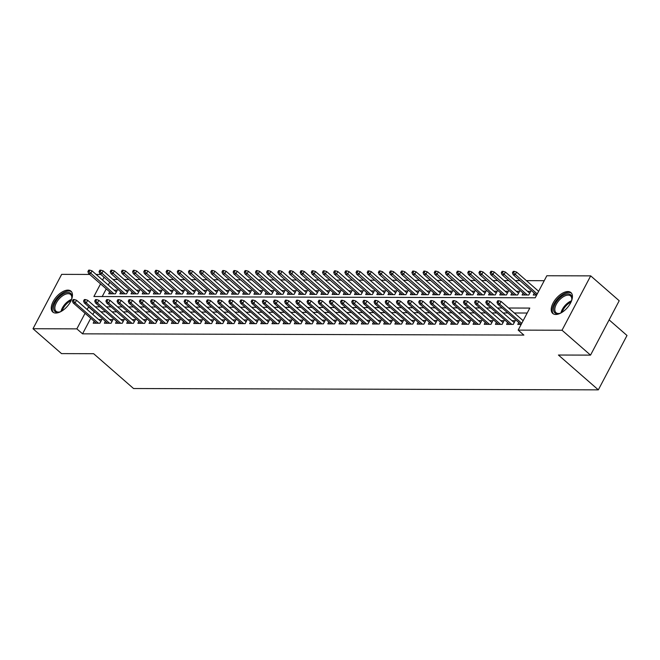 <?xml version="1.0" encoding="UTF-8"?>
<svg xmlns="http://www.w3.org/2000/svg" width="660" height="660" viewBox="0 0 660 660"><rect width="100%" height="100%" fill="white"/><g stroke="black" fill="none" stroke-linecap="round" stroke-linejoin="round"><path stroke-width="0.99" d="M555.786 314.482A13.844 7.227 131.1 0 1 552.733 313.45A13.844 7.227 131.1 0 1 554.59 300.572A13.844 7.227 131.1 0 1 567.872 291.555A13.844 7.227 131.1 0 1 570.933 292.586A13.844 7.227 131.1 0 1 569.077 305.456A13.844 7.227 131.1 0 1 555.786 314.482M55.811 313.054A13.844 7.227 131.1 0 1 52.759 312.023A13.844 7.227 131.1 0 1 54.615 299.145A13.844 7.227 131.1 0 1 67.897 290.128A13.844 7.227 131.1 0 1 70.958 291.159A13.844 7.227 131.1 0 1 69.102 304.029A13.844 7.227 131.1 0 1 55.811 313.054M609.114 319.877L627 335.486L598.331 389.854L133.551 388.525L93.637 353.702L61.512 353.611L33 328.729L61.669 274.362L89.702 274.445M96.154 274.461L100.873 274.477M544.228 280.698L526.416 280.649M519.964 280.632L515.245 280.615M508.794 280.599L504.067 280.582M497.615 280.566L492.896 280.549M486.445 280.533L481.726 280.525M475.274 280.5L470.555 280.492M464.104 280.475L459.377 280.459M452.925 280.442L448.206 280.426M441.755 280.409L437.035 280.393M430.584 280.376L425.865 280.36M419.405 280.343L414.686 280.327M408.235 280.31L403.516 280.302M397.064 280.277L392.345 280.269M385.894 280.244L381.175 280.236M374.715 280.219L369.996 280.203M363.545 280.186L358.825 280.17M352.374 280.153L347.655 280.137M341.203 280.12L336.476 280.104M330.025 280.087L325.306 280.071M318.854 280.054L314.135 280.046M307.684 280.022L302.965 280.013M296.513 279.997L291.786 279.98M285.334 279.964L280.615 279.947M274.164 279.931L269.445 279.914M262.993 279.898L258.274 279.881M251.823 279.865L247.096 279.848M240.644 279.832L235.925 279.823M229.474 279.799L224.755 279.79M218.303 279.766L213.584 279.757M207.133 279.741L202.405 279.724M195.954 279.708L191.235 279.691M184.783 279.675L180.064 279.659M173.613 279.642L168.894 279.625M162.442 279.609L157.715 279.592M151.264 279.576L146.545 279.568M140.093 279.543L135.374 279.535M128.923 279.51L124.204 279.502M117.752 279.485L113.025 279.469M100.551 283.907L93.893 296.53L535.219 297.792L546.835 275.748L590.692 275.872L562.023 330.239L518.174 330.115L529.79 308.08L508.604 308.014M562.023 330.239L590.535 355.121L619.204 300.754L590.692 275.872M518.768 322.492L517.762 324.406L521.177 324.415M507.598 322.459L506.583 324.373L513.29 324.39L515.229 320.719L512.02 320.71M496.419 322.435L495.412 324.34L502.12 324.365L504.05 320.686L500.841 320.677M485.248 322.402L484.242 324.308L490.941 324.332L492.88 320.653L489.67 320.644M474.078 322.369L473.071 324.274L479.77 324.299L481.709 320.628L478.5 320.611M462.907 322.336L461.893 324.25L468.6 324.266L470.539 320.595L467.329 320.587M451.729 322.303L450.722 324.217L457.43 324.233L459.36 320.562L456.151 320.554M440.558 322.27L439.552 324.184L446.251 324.2L448.189 320.529L444.98 320.521M429.388 322.237L428.381 324.151L435.08 324.167L437.019 320.496L433.81 320.488M418.217 322.204L417.202 324.118L423.91 324.134L425.848 320.463L422.639 320.455M407.038 322.179L406.032 324.085L412.739 324.109L414.67 320.43L411.46 320.422M395.868 322.146L394.861 324.052L401.56 324.076L403.499 320.397L400.29 320.389M384.697 322.113L383.691 324.027L390.39 324.043L392.329 320.372L389.12 320.356M373.527 322.08L372.512 323.994L379.219 324.01L381.158 320.339L377.949 320.331M362.348 322.047L361.342 323.961L368.049 323.977L369.979 320.306L366.77 320.298M351.178 322.014L350.171 323.928L356.87 323.945L358.809 320.273L355.6 320.265M340.007 321.981L339.001 323.895L345.7 323.911L347.638 320.24L344.429 320.232M328.828 321.948L327.822 323.862L334.529 323.887L336.468 320.207L333.259 320.199M317.658 321.923L316.651 323.829L323.359 323.854L325.289 320.174L322.08 320.166M306.488 321.89L305.481 323.796L312.18 323.821L314.119 320.149L310.909 320.133M295.317 321.857L294.31 323.771L301.01 323.788L302.948 320.116L299.739 320.108M284.138 321.824L283.132 323.738L289.839 323.755L291.778 320.084L288.568 320.075M272.968 321.791L271.961 323.705L278.668 323.722L280.599 320.05L277.39 320.042M261.797 321.758L260.791 323.672L267.49 323.689L269.428 320.017L266.219 320.009M250.627 321.725L249.62 323.639L256.319 323.656L258.258 319.984L255.049 319.976M239.448 321.7L238.441 323.606L245.149 323.631L247.087 319.951L243.878 319.943M228.277 321.667L227.271 323.573L233.978 323.598L235.909 319.918L232.7 319.91M217.107 321.635L216.1 323.548L222.799 323.565L224.738 319.894L221.529 319.877M205.936 321.601L204.93 323.515L211.629 323.532L213.568 319.861L210.358 319.852M194.758 321.568L193.751 323.483L200.458 323.499L202.397 319.828L199.188 319.82M183.587 321.536L182.581 323.45L189.288 323.466L191.218 319.795L188.009 319.786M172.417 321.502L171.41 323.416L178.109 323.433L180.048 319.762L176.839 319.753M161.246 321.469L160.231 323.383L166.939 323.408L168.877 319.729L165.668 319.721M150.067 321.445L149.061 323.35L155.768 323.375L157.707 319.696L154.489 319.688M138.897 321.412L137.89 323.317L144.598 323.342L146.528 319.663L143.319 319.654M127.726 321.379L126.72 323.293L133.419 323.309L135.358 319.638L132.148 319.63M116.556 321.346L115.541 323.26L122.248 323.276L124.187 319.605L120.978 319.597M105.377 321.313L104.371 323.227L111.078 323.243L113.017 319.572L109.799 319.564M109.7 291.893L108.694 293.807L115.401 293.824L117.331 290.152L114.122 290.144M120.879 291.926L119.864 293.84L126.571 293.857L128.51 290.185L125.301 290.177M132.049 291.959L131.043 293.865L137.742 293.89L139.681 290.21L136.471 290.202M143.22 291.992L142.213 293.898L148.912 293.923L150.851 290.243L147.642 290.235M154.39 292.017L153.384 293.931L160.091 293.956L162.022 290.276L158.812 290.268M165.569 292.05L164.554 293.964L171.262 293.98L173.2 290.309L169.991 290.301M176.74 292.083L175.733 293.997L182.432 294.013L184.371 290.342L181.162 290.334M187.91 292.116L186.904 294.03L193.603 294.046L195.541 290.375L192.332 290.367M199.081 292.149L198.074 294.063L204.781 294.079L206.712 290.408L203.503 290.4M210.26 292.182L209.245 294.096L215.952 294.113L217.891 290.441L214.681 290.425M221.43 292.215L220.423 294.121L227.123 294.146L229.061 290.466L225.852 290.458M232.6 292.248L231.594 294.154L238.293 294.178L240.232 290.499L237.023 290.491M243.771 292.273L242.764 294.187L249.472 294.203L251.41 290.532L248.193 290.524M254.95 292.306L253.935 294.22L260.642 294.236L262.581 290.565L259.372 290.557M266.12 292.339L265.114 294.253L271.813 294.269L273.751 290.598L270.542 290.59M277.291 292.372L276.284 294.286L282.991 294.302L284.922 290.631L281.713 290.623M288.461 292.405L287.455 294.319L294.162 294.335L296.101 290.664L292.883 290.656M299.64 292.438L298.625 294.343L305.332 294.368L307.271 290.697L304.062 290.68M310.81 292.471L309.804 294.376L316.503 294.401L318.442 290.722L315.233 290.713M321.981 292.495L320.974 294.409L327.682 294.434L329.612 290.755L326.403 290.746M333.151 292.528L332.145 294.442L338.852 294.459L340.791 290.788L337.573 290.779M344.33 292.561L343.315 294.475L350.023 294.492L351.962 290.821L348.752 290.812M355.501 292.594L354.494 294.509L361.193 294.525L363.132 290.854L359.923 290.846M366.671 292.627L365.665 294.541L372.372 294.558L374.302 290.887L371.093 290.878M377.842 292.661L376.835 294.575L383.542 294.591L385.481 290.92L382.272 290.903M389.02 292.693L388.014 294.599L394.713 294.624L396.652 290.945L393.442 290.936M400.191 292.726L399.185 294.632L405.883 294.657L407.822 290.977L404.613 290.969M411.361 292.751L410.355 294.665L417.062 294.682L418.993 291.01L415.784 291.002M422.532 292.784L421.525 294.698L428.233 294.715L430.171 291.043L426.962 291.035M433.711 292.817L432.704 294.731L439.403 294.748L441.342 291.076L438.133 291.068M444.881 292.85L443.875 294.764L450.574 294.781L452.512 291.109L449.303 291.101M456.052 292.883L455.045 294.797L461.752 294.814L463.683 291.142L460.474 291.134M467.222 292.916L466.216 294.822L472.923 294.847L474.862 291.175L471.653 291.159M478.401 292.949L477.394 294.855L484.093 294.88L486.032 291.2L482.823 291.192M489.571 292.974L488.565 294.888L495.264 294.913L497.203 291.233L493.993 291.225M500.742 293.007L499.736 294.921L506.443 294.938L508.373 291.266L505.164 291.258M511.912 293.04L510.906 294.954L517.613 294.971L519.552 291.299L516.343 291.291M523.091 293.073L522.085 294.987L528.784 295.003L530.722 291.332L527.513 291.324M109.766 282.233L108.281 285.037M106.252 288.882L102.209 296.554M534.262 293.106L533.255 295.02L536.671 295.028M90.758 318.277L82.558 333.836L523.875 335.09L518.174 330.115M527.183 313.03L514.305 312.988M507.853 312.972L503.135 312.955M496.683 312.939L491.956 312.931M485.504 312.906L480.785 312.898M474.334 312.873L469.615 312.865M463.163 312.848L458.444 312.832M451.993 312.815L447.265 312.799M440.814 312.782L436.095 312.766M429.643 312.749L424.924 312.733M418.473 312.716L413.754 312.7M407.302 312.683L402.575 312.675M396.124 312.65L391.405 312.642M384.953 312.625L380.234 312.609M373.783 312.592L369.064 312.576M362.612 312.56L357.885 312.543M351.433 312.526L346.714 312.51M340.263 312.493L335.544 312.477M329.092 312.46L324.373 312.452M317.922 312.427L313.195 312.419M306.743 312.394L302.024 312.386M295.573 312.37L290.854 312.353M284.402 312.337L279.683 312.32M273.232 312.304L268.504 312.287M262.053 312.271L257.334 312.254M250.882 312.238L246.163 312.221M239.712 312.205L234.993 312.197M228.533 312.172L223.814 312.163M217.363 312.147L212.644 312.13M206.192 312.114L201.473 312.097M195.022 312.081L190.303 312.064M183.843 312.048L179.124 312.031M172.673 312.015L167.953 311.998M161.502 311.982L156.783 311.974M150.331 311.949L145.612 311.941M139.153 311.916L134.434 311.908M127.982 311.891L123.263 311.875M116.812 311.858L112.093 311.842M105.641 311.825L100.914 311.809M94.462 311.792L92.788 314.432M94.207 321.28L93.2 323.194L99.899 323.21L101.838 319.539L98.629 319.531M590.535 355.121L558.418 355.03L598.331 389.854M82.558 333.836L76.849 328.861L33 328.729M88.762 306.817L87.079 309.457M85.057 313.294L76.849 328.861M502.153 307.997L497.425 307.981M490.974 307.964L486.255 307.956M479.803 307.931L475.084 307.923M468.633 307.898L463.914 307.89M457.462 307.873L452.735 307.857M446.284 307.84L441.565 307.824M435.113 307.808L430.394 307.791M423.943 307.774L419.224 307.758M412.772 307.741L408.045 307.725M401.593 307.709L396.874 307.7M390.423 307.675L385.704 307.667M379.252 307.642L374.534 307.634M368.082 307.618L363.355 307.601M356.903 307.585L352.184 307.568M345.733 307.552L341.014 307.535M334.562 307.519L329.843 307.502M323.392 307.486L318.664 307.477M312.213 307.453L307.494 307.445M301.042 307.42L296.323 307.411M289.872 307.395L285.153 307.378M278.701 307.362L273.974 307.346M267.523 307.329L262.804 307.312M256.352 307.296L251.633 307.279M245.182 307.263L240.463 307.246M234.011 307.23L229.284 307.222M222.833 307.197L218.113 307.189M211.662 307.164L206.943 307.156M200.492 307.139L195.773 307.123M189.313 307.106L184.594 307.09M178.142 307.073L173.423 307.057M166.972 307.04L162.253 307.024M155.801 307.007L151.082 306.991M144.623 306.974L139.904 306.966M133.452 306.941L128.733 306.933M122.281 306.916L117.562 306.9M111.111 306.884L106.384 306.867M99.932 306.85L95.213 306.834M104.057 277.258L102.581 280.063M94.174 311.792L88.473 306.817M100.831 321.453L76.527 300.242L75.133 302.89L98.422 323.21M73.516 301.01L74.283 299.541L73.169 299.533L72.394 301.001L73.516 301.01L75.133 302.89L73.12 302.882L96.409 323.202M76.527 300.242L74.283 299.541M72.394 301.001L73.12 302.882M89.785 270.146L88.663 270.146L87.887 271.615L89.009 271.623L89.785 270.146L92.02 270.856L90.626 273.504L88.613 273.496L111.903 293.815M89.009 271.623L113.916 293.824M92.02 270.856L116.325 292.058M88.613 273.496L87.887 271.615M61.363 311.314A11.979 6.253 131.1 0 1 59.425 312.04A11.979 6.253 131.1 0 1 57.544 312.304A11.979 6.253 131.1 0 1 55.225 302.363A11.979 6.253 131.1 0 1 67.996 292.462A11.979 6.253 131.1 0 1 71.882 297.767A11.979 6.253 131.1 0 1 71.428 299.78M71.816 298.196A11.088 5.791 -48.9 0 0 70.628 294.525A11.088 5.791 -48.9 0 0 68.178 293.7A11.088 5.791 -48.9 0 0 57.535 300.927A11.088 5.791 -48.9 0 0 56.05 311.239A11.088 5.791 -48.9 0 0 58.501 312.064A11.088 5.791 -48.9 0 0 59.846 311.916M71.552 291.819A13.753 7.177 -48.9 0 0 68.772 290.994A13.753 7.177 -48.9 0 0 55.753 299.706A13.753 7.177 -48.9 0 0 53.493 312.518M561.338 312.741A11.979 6.253 131.1 0 1 559.399 313.467A11.979 6.253 131.1 0 1 553.6 308.756A11.979 6.253 131.1 0 1 563.5 295.21A11.979 6.253 131.1 0 1 571.89 298.873A11.979 6.253 131.1 0 1 571.857 299.195A11.979 6.253 131.1 0 1 571.403 301.207M571.791 299.623A11.088 5.791 -48.9 0 0 570.603 295.952A11.088 5.791 -48.9 0 0 561.388 298.13A11.088 5.791 -48.9 0 0 554.845 308.888A11.088 5.791 -48.9 0 0 556.025 312.667A11.088 5.791 -48.9 0 0 559.82 313.343M571.527 293.246A13.753 7.177 -48.9 0 0 560.125 296.34A13.753 7.177 -48.9 0 0 552.247 309.482A13.753 7.177 -48.9 0 0 553.459 313.945M112.002 321.486L87.697 300.275L86.303 302.923L109.593 323.243M84.686 301.042L85.462 299.574L84.34 299.566L83.564 301.034L84.686 301.042L86.303 302.923L84.29 302.915L107.58 323.235M87.697 300.275L85.462 299.574M83.564 301.034L84.29 302.915M123.181 321.511L98.868 300.308L97.474 302.957L120.763 323.276M95.857 301.075L96.632 299.599L95.518 299.599L94.743 301.067L95.857 301.075L97.474 302.957L95.469 302.948L118.759 323.268M98.868 300.308L96.632 299.599M94.743 301.067L95.469 302.948M134.351 321.544L110.047 300.341L108.652 302.989L131.942 323.301M107.027 301.1L107.803 299.632L106.689 299.632L105.913 301.1L107.027 301.1L108.652 302.989L106.639 302.981L129.929 323.301M110.047 300.341L107.803 299.632M105.913 301.1L106.639 302.981M145.522 321.577L121.217 300.374L119.823 303.014L143.113 323.334M118.206 301.133L118.973 299.665L117.86 299.665L117.084 301.133L118.206 301.133L119.823 303.014L117.81 303.014L141.1 323.334M121.217 300.374L118.973 299.665M117.084 301.133L117.81 303.014M100.955 270.179L99.833 270.179L99.066 271.648L100.18 271.648L100.955 270.179L103.191 270.889L101.797 273.537L99.792 273.529L123.073 293.849M100.18 271.648L125.087 293.849M103.191 270.889L127.504 292.091M99.792 273.529L99.066 271.648M112.126 270.212L111.012 270.212L110.236 271.681L111.35 271.681L112.126 270.212L114.37 270.922L112.975 273.562L110.962 273.562L134.252 293.882M111.35 271.681L136.257 293.882M114.37 270.922L138.674 292.124M110.962 273.562L110.236 271.681M123.296 270.245L122.182 270.245L121.407 271.714L122.521 271.714L123.296 270.245L125.54 270.955L124.146 273.595L122.133 273.595L145.423 293.906M122.521 271.714L147.436 293.914M125.54 270.955L149.845 292.157M122.133 273.595L121.407 271.714M134.475 270.278L133.353 270.278L132.577 271.747L133.7 271.747L134.475 270.278L136.711 270.988L135.316 273.628L133.304 273.628L156.593 293.939M133.7 271.747L158.606 293.947M136.711 270.988L161.015 292.19M133.304 273.628L132.577 271.747M156.692 321.61L132.388 300.407L130.993 303.047L154.283 323.367M129.376 301.166L130.152 299.698L129.03 299.698L128.255 301.166L129.376 301.166L130.993 303.047L128.981 303.047L152.27 323.359M132.388 300.407L130.152 299.698M128.255 301.166L128.981 303.047M145.645 270.311L144.523 270.303L143.756 271.78L144.87 271.78L145.645 270.311L147.881 271.012L146.487 273.661L144.482 273.652L167.764 293.972M144.87 271.78L169.777 293.98M147.881 271.012L172.194 292.223M144.482 273.652L143.756 271.78M167.871 321.643L143.558 300.44L142.164 303.08L165.454 323.4M140.547 301.199L141.322 299.731L140.209 299.731L139.433 301.199L140.547 301.199L142.164 303.08L140.159 303.08L163.449 323.392M143.558 300.44L141.322 299.731M139.433 301.199L140.159 303.08M156.816 270.344L155.702 270.336L154.927 271.804L156.04 271.813L156.816 270.344L159.06 271.046L157.666 273.694L155.653 273.685L178.942 294.005M156.04 271.813L180.947 294.013M159.06 271.046L183.364 292.256M155.653 273.685L154.927 271.804M179.041 321.676L154.737 300.465L153.343 303.113L176.632 323.433M151.718 301.232L152.493 299.764L151.379 299.755L150.604 301.232L151.718 301.232L153.343 303.113L151.33 303.105L174.619 323.425M154.737 300.465L152.493 299.764M150.604 301.232L151.33 303.105M167.987 270.377L166.873 270.369L166.097 271.837L167.211 271.846L167.987 270.377L170.231 271.078L168.836 273.727L166.823 273.718L190.113 294.038M167.211 271.846L192.126 294.046M170.231 271.078L194.535 292.289M166.823 273.718L166.097 271.837M190.212 321.709L165.907 300.498L164.513 303.146L187.803 323.466M162.896 301.265L163.663 299.797L162.55 299.788L161.774 301.257L162.896 301.265L164.513 303.146L162.5 303.138L185.79 323.458M165.907 300.498L163.663 299.797M161.774 301.257L162.5 303.138M179.165 270.402L178.043 270.402L177.268 271.87L178.39 271.87L179.165 270.402L181.401 271.111L180.007 273.76L177.994 273.751L201.283 294.071M178.39 271.87L203.296 294.071M181.401 271.111L205.706 292.314M177.994 273.751L177.268 271.87M201.382 321.742L177.078 300.531L175.684 303.179L198.974 323.499M174.067 301.298L174.842 299.83L173.72 299.822L172.945 301.29L174.067 301.298L175.684 303.179L173.671 303.171L196.96 323.491M177.078 300.531L174.842 299.83M172.945 301.29L173.671 303.171M190.336 270.435L189.214 270.435L188.446 271.903L189.56 271.903L190.336 270.435L192.571 271.144L191.177 273.793L189.172 273.784L212.454 294.104M189.56 271.903L214.467 294.104M192.571 271.144L216.884 292.347M189.172 273.784L188.446 271.903M212.561 321.766L188.249 300.564L186.854 303.212L210.144 323.524M185.237 301.331L186.013 299.854L184.899 299.854L184.124 301.323L185.237 301.331L186.854 303.212L184.849 303.204L208.139 323.524M188.249 300.564L186.013 299.854M184.124 301.323L184.849 303.204M201.506 270.468L200.392 270.468L199.617 271.936L200.731 271.936L201.506 270.468L203.75 271.177L202.356 273.817L200.343 273.817L223.633 294.137M200.731 271.936L225.646 294.137M203.75 271.177L228.055 292.38M200.343 273.817L199.617 271.936M223.732 321.799L199.427 300.597L198.033 303.245L221.323 323.557M196.408 301.356L197.183 299.887L196.069 299.887L195.294 301.356L196.408 301.356L198.033 303.245L196.02 303.237L219.31 323.557M199.427 300.597L197.183 299.887M195.294 301.356L196.02 303.237M212.677 270.501L211.563 270.501L210.787 271.969L211.91 271.969L212.677 270.501L214.921 271.21L213.526 273.851L211.513 273.851L234.803 294.162M211.91 271.969L236.816 294.17M214.921 271.21L239.225 292.413M211.513 273.851L210.787 271.969M234.902 321.832L210.598 300.63L209.203 303.27L232.493 323.59M207.587 301.389L208.354 299.921L207.24 299.921L206.464 301.389L207.587 301.389L209.203 303.27L207.19 303.27L230.48 323.59M210.598 300.63L208.354 299.921M206.464 301.389L207.19 303.27M223.855 270.534L222.733 270.526L221.958 272.002L223.08 272.002L223.855 270.534L226.091 271.243L224.697 273.884L222.684 273.875L245.974 294.195M223.08 272.002L247.987 294.203M226.091 271.243L250.396 292.446M222.684 273.875L221.958 272.002M246.073 321.865L221.768 300.663L220.374 303.303L243.664 323.623M218.757 301.422L219.532 299.953L218.41 299.953L217.635 301.422L218.757 301.422L220.374 303.303L218.361 303.303L241.651 323.614M221.768 300.663L219.532 299.953M217.635 301.422L218.361 303.303M235.026 270.567L233.904 270.559L233.137 272.027L234.25 272.036L235.026 270.567L237.262 271.268L235.867 273.916L233.863 273.908L257.152 294.228M234.25 272.036L259.157 294.236M237.262 271.268L261.575 292.479M233.863 273.908L233.137 272.027M257.251 321.899L232.939 300.696L231.544 303.336L254.834 323.656M229.927 301.455L230.703 299.986L229.589 299.978L228.814 301.455L229.927 301.455L231.544 303.336L229.54 303.328L252.829 323.647M232.939 300.696L230.703 299.986M228.814 301.455L229.54 303.328M246.196 270.6L245.083 270.592L244.307 272.06L245.421 272.068L246.196 270.6L248.44 271.301L247.046 273.95L245.033 273.941L268.323 294.261M245.421 272.068L270.336 294.269M248.44 271.301L272.745 292.512M245.033 273.941L244.307 272.06M268.422 321.932L244.117 300.721L242.723 303.369L266.013 323.689M241.098 301.488L241.873 300.019L240.76 300.011L239.984 301.48L241.098 301.488L242.723 303.369L240.71 303.361L264 323.68M244.117 300.721L241.873 300.019M239.984 301.48L240.71 303.361M257.367 270.625L256.253 270.625L255.478 272.093L256.6 272.101L257.367 270.625L259.611 271.334L258.217 273.983L256.204 273.974L279.493 294.294M256.6 272.101L281.507 294.302M259.611 271.334L283.915 292.537M256.204 273.974L255.478 272.093M279.592 321.964L255.288 300.754L253.894 303.402L277.183 323.722M252.277 301.521L253.052 300.052L251.93 300.044L251.155 301.513L252.277 301.521L253.894 303.402L251.881 303.394L275.171 323.713M255.288 300.754L253.052 300.052M251.155 301.513L251.881 303.394M268.546 270.658L267.424 270.658L266.648 272.126L267.77 272.126L268.546 270.658L270.781 271.367L269.387 274.015L267.374 274.007L290.664 294.327M267.77 272.126L292.677 294.327M270.781 271.367L295.086 292.57M267.374 274.007L266.648 272.126M290.763 321.989L266.459 300.787L265.064 303.435L288.354 323.755M263.447 301.554L264.223 300.077L263.101 300.077L262.325 301.546L263.447 301.554L265.064 303.435L263.051 303.427L286.341 323.746M266.459 300.787L264.223 300.077M262.325 301.546L263.051 303.427M279.716 270.691L278.602 270.691L277.827 272.159L278.941 272.159L279.716 270.691L281.952 271.4L280.558 274.04L278.553 274.04L301.843 294.36M278.941 272.159L303.847 294.36M281.952 271.4L306.265 292.603M278.553 274.04L277.827 272.159M301.942 322.022L277.629 300.82L276.235 303.468L299.524 323.779M274.618 301.579L275.393 300.11L274.279 300.11L273.504 301.579L274.618 301.579L276.235 303.468L274.23 303.46L297.52 323.779M277.629 300.82L275.393 300.11M273.504 301.579L274.23 303.46M290.887 270.724L289.773 270.724L288.998 272.192L290.111 272.192L290.887 270.724L293.131 271.433L291.736 274.073L289.724 274.073L313.013 294.385M290.111 272.192L315.026 294.393M293.131 271.433L317.435 292.636M289.724 274.073L288.998 272.192M313.112 322.055L288.808 300.853L287.413 303.501L310.703 323.812M285.788 301.612L286.564 300.143L285.45 300.143L284.674 301.612L285.788 301.612L287.413 303.501L285.4 303.493L308.69 323.812M288.808 300.853L286.564 300.143M284.674 301.612L285.4 303.493M302.057 270.757L300.943 270.757L300.168 272.225L301.29 272.225L302.057 270.757L304.301 271.466L302.907 274.106L300.894 274.106L324.184 294.418M301.29 272.225L326.197 294.426M304.301 271.466L328.606 292.669M300.894 274.106L300.168 272.225M324.283 322.088L299.978 300.886L298.584 303.526L321.874 323.846M296.967 301.645L297.742 300.176L296.62 300.176L295.845 301.645L296.967 301.645L298.584 303.526L296.571 303.526L319.861 323.837M299.978 300.886L297.742 300.176M295.845 301.645L296.571 303.526M313.236 270.79L312.114 270.781L311.338 272.258L312.46 272.258L313.236 270.79L315.472 271.491L314.077 274.139L312.064 274.131L335.354 294.451M312.46 272.258L337.367 294.459M315.472 271.491L339.776 292.702M312.064 274.131L311.338 272.258M335.453 322.121L311.149 300.919L309.754 303.559L333.044 323.878M308.137 301.678L308.913 300.209L307.791 300.209L307.015 301.678L308.137 301.678L309.754 303.559L307.741 303.559L331.031 323.87M311.149 300.919L308.913 300.209M307.015 301.678L307.741 303.559M324.406 270.823L323.293 270.814L322.517 272.283L323.631 272.291L324.406 270.823L326.642 271.524L325.248 274.172L323.243 274.164L346.533 294.484M323.631 272.291L348.538 294.492M326.642 271.524L350.955 292.735M323.243 274.164L322.517 272.283M346.632 322.154L322.327 300.952L320.925 303.592L344.215 323.911M319.308 301.711L320.084 300.242L318.97 300.234L318.194 301.711L319.308 301.711L320.925 303.592L318.92 303.584L342.21 323.903M322.327 300.952L320.084 300.242M318.194 301.711L318.92 303.584M335.577 270.856L334.463 270.847L333.688 272.316L334.801 272.324L335.577 270.856L337.821 271.557L336.427 274.205L334.414 274.197L357.703 294.517M334.801 272.324L359.716 294.525M337.821 271.557L362.125 292.768M334.414 274.197L333.688 272.316M357.802 322.187L333.498 300.976L332.104 303.625L355.393 323.945M330.478 301.744L331.254 300.275L330.14 300.267L329.365 301.736L330.478 301.744L332.104 303.625L330.091 303.616L353.38 323.936M333.498 300.976L331.254 300.275M329.365 301.736L330.091 303.616M346.748 270.88L345.634 270.88L344.858 272.349L345.98 272.357L346.748 270.88L348.991 271.59L347.597 274.238L345.584 274.23L368.874 294.55M345.98 272.357L370.887 294.55M348.991 271.59L373.296 292.792M345.584 274.23L344.858 272.349M368.973 322.22L344.668 301.01L343.274 303.658L366.564 323.977M341.657 301.777L342.433 300.308L341.311 300.3L340.535 301.768L341.657 301.777L343.274 303.658L341.261 303.649L364.551 323.969M344.668 301.01L342.433 300.308M340.535 301.768L341.261 303.649M357.926 270.913L356.804 270.913L356.029 272.382L357.151 272.382L357.926 270.913L360.162 271.623L358.768 274.271L356.755 274.263L380.045 294.583M357.151 272.382L382.058 294.583M360.162 271.623L384.466 292.825M356.755 274.263L356.029 272.382M380.143 322.245L355.839 301.042L354.445 303.691L377.734 324.002M352.828 301.81L353.603 300.333L352.481 300.333L351.706 301.801L352.828 301.81L354.445 303.691L352.432 303.683L375.721 324.002M355.839 301.042L353.603 300.333M351.706 301.801L352.432 303.683M369.097 270.947L367.983 270.947L367.207 272.415L368.321 272.415L369.097 270.947L371.332 271.656L369.938 274.296L367.933 274.296L391.223 294.616M368.321 272.415L393.228 294.616M371.332 271.656L395.645 292.858M367.933 274.296L367.207 272.415M391.322 322.278L367.018 301.075L365.615 303.724L388.905 324.035M363.998 301.834L364.774 300.366L363.66 300.366L362.885 301.834L363.998 301.834L365.615 303.724L363.611 303.715L386.9 324.035M367.018 301.075L364.774 300.366M362.885 301.834L363.611 303.715M380.267 270.979L379.153 270.979L378.378 272.448L379.492 272.448L380.267 270.979L382.511 271.689L381.117 274.329L379.104 274.329L402.394 294.64M379.492 272.448L404.407 294.649M382.511 271.689L406.816 292.891M379.104 274.329L378.378 272.448M402.493 322.311L378.188 301.108L376.794 303.748L400.084 324.068M375.169 301.867L375.944 300.399L374.83 300.399L374.055 301.867L375.169 301.867L376.794 303.748L374.781 303.748L398.071 324.068M378.188 301.108L375.944 300.399M374.055 301.867L374.781 303.748M391.446 271.012L390.324 271.004L389.548 272.481L390.671 272.481L391.446 271.012L393.682 271.722L392.287 274.362L390.274 274.354L413.564 294.673M390.671 272.481L415.577 294.682M393.682 271.722L417.986 292.924M390.274 274.354L389.548 272.481M413.663 322.344L389.359 301.141L387.964 303.781L411.254 324.101M386.347 301.9L387.123 300.432L386.001 300.432L385.225 301.9L386.347 301.9L387.964 303.781L385.951 303.781L409.241 324.093M389.359 301.141L387.123 300.432M385.225 301.9L385.951 303.781M402.616 271.046L401.495 271.037L400.719 272.506L401.841 272.514L402.616 271.046L404.852 271.747L403.458 274.395L401.445 274.387L424.735 294.707M401.841 272.514L426.748 294.715M404.852 271.747L429.157 292.957M401.445 274.387L400.719 272.506M424.842 322.377L400.529 301.174L399.135 303.814L422.425 324.134M397.518 301.933L398.293 300.465L397.171 300.457L396.404 301.933L397.518 301.933L399.135 303.814L397.122 303.806L420.412 324.126M400.529 301.174L398.293 300.465M396.404 301.933L397.122 303.806M413.787 271.078L412.673 271.07L411.898 272.539L413.011 272.547L413.787 271.078L416.023 271.78L414.628 274.428L412.624 274.42L435.913 294.739M413.011 272.547L437.918 294.748M416.023 271.78L440.335 292.99M412.624 274.42L411.898 272.539M436.012 322.41L411.708 301.199L410.314 303.847L433.595 324.167M408.688 301.966L409.464 300.498L408.35 300.49L407.575 301.958L408.688 301.966L410.314 303.847L408.301 303.839L431.59 324.159M411.708 301.199L409.464 300.498M407.575 301.958L408.301 303.839M424.957 271.103L423.844 271.103L423.068 272.572L424.182 272.58L424.957 271.103L427.202 271.813L425.807 274.461L423.794 274.453L447.084 294.772M424.182 272.58L449.097 294.781M427.202 271.813L451.506 293.024M423.794 274.453L423.068 272.572M447.183 322.443L422.879 301.232L421.484 303.88L444.774 324.2M419.859 302L420.635 300.531L419.521 300.523L418.745 301.991L419.859 302L421.484 303.88L419.471 303.872L442.761 324.192M422.879 301.232L420.635 300.531M418.745 301.991L419.471 303.872M436.136 271.136L435.014 271.136L434.239 272.605L435.361 272.605L436.136 271.136L438.372 271.846L436.978 274.494L434.965 274.486L458.255 294.805M435.361 272.605L460.267 294.805M438.372 271.846L462.677 293.048M434.965 274.486L434.239 272.605M458.353 322.476L434.049 301.265L432.655 303.913L455.944 324.233M431.038 302.033L431.813 300.556L430.691 300.556L429.916 302.024L431.038 302.033L432.655 303.913L430.642 303.905L453.931 324.225M434.049 301.265L431.813 300.556M429.916 302.024L430.642 303.905M447.307 271.169L446.185 271.169L445.409 272.638L446.531 272.638L447.307 271.169L449.542 271.879L448.148 274.527L446.135 274.519L469.425 294.838M446.531 272.638L471.438 294.838M449.542 271.879L473.847 293.081M446.135 274.519L445.409 272.638M469.532 322.501L445.219 301.298L443.825 303.947L467.115 324.258M442.208 302.057L442.984 300.589L441.862 300.589L441.094 302.057L442.208 302.057L443.825 303.947L441.82 303.938L465.102 324.258M445.219 301.298L442.984 300.589M441.094 302.057L441.82 303.938M458.477 271.202L457.363 271.202L456.588 272.671L457.702 272.671L458.477 271.202L460.713 271.912L459.319 274.552L457.314 274.552L480.604 294.863M457.702 272.671L482.608 294.871M460.713 271.912L485.026 293.114M457.314 274.552L456.588 272.671M480.703 322.534L456.398 301.331L455.004 303.979L478.285 324.291M453.379 302.09L454.154 300.622L453.04 300.622L452.265 302.09L453.379 302.09L455.004 303.979L452.991 303.971L476.281 324.291M456.398 301.331L454.154 300.622M452.265 302.09L452.991 303.971M469.648 271.235L468.534 271.235L467.758 272.704L468.872 272.704L469.648 271.235L471.892 271.945L470.497 274.585L468.484 274.585L491.774 294.896M468.872 272.704L493.787 294.904M471.892 271.945L496.196 293.147M468.484 274.585L467.758 272.704M491.873 322.567L467.569 301.364L466.174 304.004L489.464 324.324M464.549 302.123L465.325 300.655L464.211 300.655L463.435 302.123L464.549 302.123L466.174 304.004L464.161 304.004L487.451 324.316M467.569 301.364L465.325 300.655M463.435 302.123L464.161 304.004M480.827 271.268L479.704 271.26L478.929 272.737L480.051 272.737L480.827 271.268L483.062 271.978L481.668 274.618L479.655 274.609L502.945 294.929M480.051 272.737L504.958 294.938M483.062 271.978L507.367 293.18M479.655 274.609L478.929 272.737M503.044 322.6L478.739 301.397L477.345 304.037L500.635 324.357M475.728 302.156L476.504 300.688L475.382 300.688L474.606 302.156L475.728 302.156L477.345 304.037L475.332 304.037L498.622 324.349M478.739 301.397L476.504 300.688M474.606 302.156L475.332 304.037M491.997 271.301L490.875 271.293L490.099 272.762L491.221 272.77L491.997 271.301L494.233 272.002L492.838 274.651L490.826 274.642L514.115 294.962M491.221 272.77L516.128 294.971M494.233 272.002L518.537 293.213M490.826 274.642L490.099 272.762M514.222 322.633L489.91 301.43L488.515 304.07L511.805 324.39M486.898 302.189L487.674 300.721L486.552 300.712L485.785 302.189L486.898 302.189L488.515 304.07L486.511 304.062L509.792 324.382M489.91 301.43L487.674 300.721M485.785 302.189L486.511 304.062M503.167 271.334L502.054 271.326L501.278 272.795L502.392 272.803L503.167 271.334L505.411 272.036L504.009 274.684L502.004 274.675L525.294 294.995M502.392 272.803L527.299 295.003M505.411 272.036L529.716 293.246M502.004 274.675L501.278 272.795M523.141 320.694L501.088 301.455L499.694 304.103L521.746 323.342M498.069 302.222L498.844 300.754L497.731 300.745L496.955 302.214L498.069 302.222L499.694 304.103L497.681 304.095L520.971 324.415M501.088 301.455L498.844 300.754M496.955 302.214L497.681 304.095M514.338 271.359L513.224 271.359L512.449 272.827L513.562 272.836L514.338 271.359L516.582 272.068L515.188 274.717L513.175 274.709L536.464 295.028M513.562 272.836L537.24 293.956M516.582 272.068L538.634 291.308M513.175 274.709L512.449 272.827M60.992 311.487A11.088 5.791 131.1 0 1 71.544 299.392M71.082 300.572A10.725 5.602 -48.9 0 0 62.098 310.868M560.967 312.914A11.088 5.791 131.1 0 1 571.519 300.82M571.057 302A10.725 5.602 -48.9 0 0 562.072 312.296"/></g></svg>
